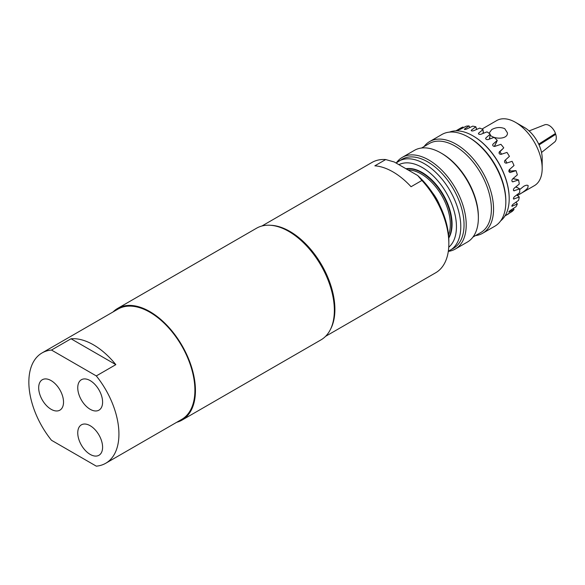 <?xml version="1.0" encoding="UTF-8"?>
<svg xmlns="http://www.w3.org/2000/svg" width="585" height="585" viewBox="0 0 585 585"><rect width="100%" height="100%" fill="white"/><g stroke="black" fill="none" stroke-linecap="round" stroke-linejoin="round"><path stroke-width="0.88" d="M330.605 329.099A63.692 36.775 -120 0 0 334.898 309.414A63.692 36.775 -120 0 0 270.672 225.283M411.058 186.725A63.692 36.775 -120 0 0 374.853 165.818L385.705 159.551L394.283 161.994L417.683 175.507L421.917 180.458L411.058 186.725M325.582 336.338L435.657 272.786A63.692 36.775 -120 0 0 448.849 243.631A63.692 36.775 -120 0 0 421.917 180.458M385.705 159.551A63.692 36.775 -120 0 0 371.965 162.462L261.883 226.022M448.849 243.631L448.849 241.122A60.621 34.998 -120 0 0 417.683 175.507M519.699 189.562L523.809 186.257C526.017 185.094 527.473 184.904 528.189 185.686L527.765 187.997C525.286 190.666 521.886 193.123 517.549 195.375L534.39 185.657A37.601 21.711 -120 0 0 542.178 168.443A37.601 21.711 -120 0 0 515.59 122.389A37.601 21.711 -120 0 0 496.789 120.525L481.981 129.073M489.06 133.285L491.714 129.585C496.058 127.208 500.394 126.901 504.738 128.656L507.436 132.875C507.963 139.537 494.215 139.457 490.208 135.091M509.33 213.145L505.009 215.902L508.555 213.861M504.833 215.997L512.087 211.485A49.111 28.358 -120 0 0 514.018 209.525L508.818 212.041M513.418 208.487L514.018 209.525M509.016 211.602L509.279 211.938C508.489 212.121 508.84 211.616 510.347 210.417L516.007 206.695A49.111 28.358 -120 0 0 517.345 203.997L511.904 206.234M515.97 202.198L517.345 203.997M511.904 205.701L512.438 206.212C511.509 206.242 511.729 205.591 513.096 204.245L518.573 200.333A49.111 28.358 -120 0 0 519.261 197.021L513.586 199.046M516.899 194.82L519.261 197.021M513.389 198.52L514.164 199.061C513.089 198.973 513.162 198.198 514.383 196.736L519.677 192.684A49.111 28.358 -120 0 0 519.714 190.805A49.111 28.358 -120 0 0 519.677 188.889L513.827 190.812M515.948 186.783L519.677 188.889M513.469 190.396L514.383 190.812C513.162 190.637 513.089 189.774 514.164 188.231L519.261 184.07A49.111 28.358 -120 0 0 518.573 179.968L512.65 181.847M516.445 179.31L518.573 179.968M512.263 181.65L513.096 181.818C511.729 181.584 511.509 180.677 512.438 179.09L517.345 174.878A49.111 28.358 -120 0 0 516.007 170.644L510.142 172.516M508.848 171.325L509.213 171.2A1.536 1.214 -95.1 0 1 509.637 171.164M514.376 170.74L516.007 170.644M509.93 172.509L510.347 172.473C508.84 172.224 508.482 171.31 509.279 169.716L514.018 165.511A49.111 28.358 -120 0 0 512.087 161.321L506.266 163.186C504.636 162.966 504.16 162.074 504.833 160.524L509.418 156.37A49.111 28.358 -120 0 0 506.976 152.414L501.023 154.36C499.29 154.206 498.712 153.387 499.29 151.91L503.21 148.422M503.758 147.851A49.111 28.358 -120 0 0 500.906 144.312L494.851 146.382C493.038 146.33 492.387 145.621 492.892 144.246L497.272 140.341L496.658 141.899M497.272 140.341A49.111 28.358 -120 0 0 494.142 137.365L488.014 139.603C486.157 139.683 485.455 139.106 485.923 137.885L490.245 134.155L489.55 139.04M485.652 138.352L485.733 138.82M494.669 145.906L495.042 146.316M499.904 151.771L501.594 154.169M505.338 160.071L506.895 162.981M509.623 169.416L510.266 171.083M490.245 134.155A49.111 28.358 -120 0 0 486.976 131.874L480.819 134.316C478.94 134.557 478.23 134.148 478.684 133.08L482.998 129.577A49.111 28.358 -120 0 0 479.729 128.086L473.579 130.755C471.715 131.172 471.013 130.945 471.488 130.06L475.832 126.791A49.111 28.358 -120 0 0 472.702 126.155L466.611 129.073C464.782 129.68 464.132 129.643 464.658 128.949L469.068 125.929A49.111 28.358 -120 0 0 466.223 126.184L460.212 129.351L458.486 129.797L462.998 127.025A49.111 28.358 -120 0 0 460.556 128.152L455.883 130.85M462.998 127.025L463.415 127.654M458.143 130.097L458.589 130.031M469.068 125.929L469.857 127.515M464.351 129.351L464.658 128.949L464.834 129.512M475.832 126.791L476.687 129.402M471.21 130.543L471.488 130.06L471.634 130.901M482.998 129.577L483.429 133.219M478.406 133.592L478.684 133.08L478.684 134.082M538.69 144.129L555.472 133.46A9.974 5.762 -120 0 0 544.701 124.81L529.081 130.938M542.178 168.443L542.178 158.418A25.323 14.618 -120 0 0 524.277 127.398L515.59 122.389M553.885 134.477L555.75 134.309L539.048 144.926M541.52 152.488L554.639 142.023A9.974 5.762 -120 0 0 555.75 134.309M509.191 198.512A50.8 29.33 -120 0 0 509.191 198.264A50.8 29.33 -120 0 0 473.265 136.049A50.8 29.33 -120 0 0 473.053 135.925M500.716 220.816A51.414 29.681 -120 0 0 509.191 198.768A51.414 29.681 -120 0 0 472.834 135.793A51.414 29.681 -120 0 0 449.499 132.108M509.191 198.264L509.191 198.768M475.495 235.609A52.95 30.574 -120 0 0 482.596 233.283L494.859 226.198A52.95 30.574 -120 0 0 505.828 201.964L505.828 200.706A51.414 29.681 -120 0 0 469.47 137.738L468.38 137.109A52.95 30.574 -120 0 0 441.909 134.491L429.646 141.57A52.95 30.574 -120 0 0 424.081 146.55M505.828 201.964A52.95 30.574 -120 0 0 468.38 137.109M482.596 233.283A52.95 30.574 -120 0 0 493.557 209.042A52.95 30.574 -120 0 0 470.45 155.756A52.95 30.574 -120 0 0 429.646 141.57M472.958 237.071L480.738 232.581A51.414 29.681 -120 0 0 491.393 209.042A51.414 29.681 -120 0 0 468.951 157.299A51.414 29.681 -120 0 0 429.324 143.522L421.544 148.02M448.307 251.374A52.95 30.574 -120 0 0 455.247 249.071L467.4 242.051A52.95 30.574 -120 0 0 478.369 217.81L478.369 216.56A51.414 29.681 -120 0 0 442.011 153.592L440.929 152.963A52.95 30.574 -120 0 0 414.451 150.338L402.297 157.358A52.95 30.574 -120 0 0 396.447 162.732M478.369 217.81A52.95 30.574 -120 0 0 440.929 152.963M455.247 249.071A52.95 30.574 -120 0 0 466.216 224.83A52.95 30.574 -120 0 0 443.101 171.544A52.95 30.574 -120 0 0 402.297 157.358M448.337 251.162L453.397 248.369A51.414 29.681 -120 0 0 464.044 224.83A51.414 29.681 -120 0 0 441.602 173.087A51.414 29.681 -120 0 0 401.975 159.317L396.074 163.032M448.768 238.029A42.164 24.343 -120 0 0 452.073 224.187A42.164 24.343 -120 0 0 436.454 184.897A42.164 24.343 -120 0 0 405.961 168.743M448.739 237.561A42.164 24.343 -120 0 0 451.635 224.435A42.164 24.343 -120 0 0 436.373 185.577A42.164 24.343 -120 0 0 406.209 168.882M448.541 235.031A41.242 23.809 -120 0 0 450.333 224.435A41.242 23.809 -120 0 0 408.059 169.957M439.788 205.459A30.698 17.725 -120 0 0 432.337 192.553M176.75 422.268A64.46 37.213 -120 0 0 182.089 420.067A64.46 37.213 -120 0 0 182.089 345.633A64.46 37.213 -120 0 0 117.629 308.419A64.46 37.213 -120 0 0 113.059 311.944M105.739 463.261L181.708 419.401A63.692 36.775 -120 0 0 194.9 390.246A63.692 36.775 -120 0 0 167.098 326.145A63.692 36.775 -120 0 0 118.016 309.085L42.047 352.938A63.692 36.775 -120 0 0 51.487 440.278L96.298 466.15A63.692 36.775 -120 0 0 105.739 463.261A63.692 36.775 -120 0 0 118.93 434.107A63.692 36.775 -120 0 0 96.298 375.921L51.487 350.049L71.019 338.773A63.692 36.775 60 0 1 115.837 364.645L96.298 375.921M182.089 420.067L321.004 339.863A64.46 37.213 -120 0 0 321.004 265.436A64.46 37.213 -120 0 0 256.544 228.216L117.629 308.419M71.019 338.773L115.837 364.645M51.487 350.049A63.692 36.775 -120 0 0 42.047 352.938M51.107 409.288A17.565 10.142 60 0 1 39.626 393.807A17.565 10.142 60 0 1 42.317 379.731A17.565 10.142 60 0 1 59.889 389.873A17.565 10.142 60 0 1 59.889 410.158A17.565 10.142 60 0 1 51.107 409.288M90.17 380.601A17.565 10.142 60 0 1 101.651 396.082A17.565 10.142 60 0 1 98.953 410.158A17.565 10.142 60 0 1 90.17 409.288A17.565 10.142 60 0 1 78.697 393.807A17.565 10.142 60 0 1 81.388 379.731A17.565 10.142 60 0 1 90.17 380.601M90.17 425.712A17.565 10.142 60 0 1 101.651 441.192A17.565 10.142 60 0 1 98.953 455.269A17.565 10.142 60 0 1 90.17 454.399A17.565 10.142 60 0 1 78.697 438.918A17.565 10.142 60 0 1 81.388 424.842A17.565 10.142 60 0 1 90.17 425.712M516.679 203.112L515.824 202.3M518.559 196.326L516.657 195.002M518.983 188.414L515.751 186.944M517.93 179.727L512.884 178.71M515.443 170.644L509.213 171.2M503.392 148.239L499.166 152.517M497.067 140.927L494.325 146.455M490.215 134.923L489.353 139.113M469.587 126.967L469.77 127.559M476.168 127.786L476.461 129.497M483.151 130.477L483.151 133.387M450.136 250.248A51.414 29.681 -120 0 0 460.783 226.709A51.414 29.681 -120 0 0 438.341 174.966A51.414 29.681 -120 0 0 398.721 161.197M448.739 247.228A48.343 27.912 -120 0 0 456.446 226.709A48.343 27.912 -120 0 0 435.862 178.615A48.343 27.912 -120 0 0 398.904 164.663M516.577 179.332L512.994 178.608M514.895 170.674L509.425 171.156M503.305 148.327L499.202 152.48M496.694 141.826L494.398 146.455M473.265 136.049L472.834 135.793"/></g></svg>
